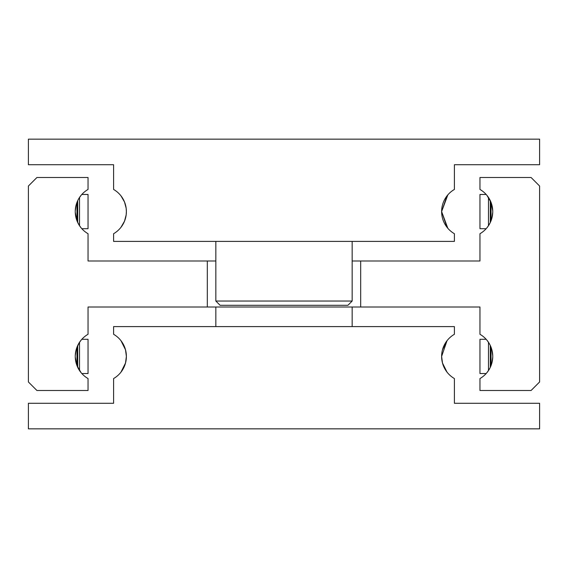 <?xml version="1.0" encoding="UTF-8"?>
<svg xmlns="http://www.w3.org/2000/svg" width="568" height="568" viewBox="0 0 568 568"><rect width="100%" height="100%" fill="white"/><g stroke="black" fill="none" stroke-linecap="round" stroke-linejoin="round"><path stroke-width="0.85" d="M488.956 369.803L486.946 372.629M492.733 357.137L491.803 363.264L490.283 367.361L490.283 345.479L491.803 349.576L492.733 355.703M360.68 307.004L479.96 307.004L479.96 334.282A25.56 25.56 0 0 1 479.96 378.558L479.96 390.5L531.08 390.5L539.6 381.98L539.6 186.02L531.08 177.5L479.96 177.5L479.96 189.442A25.56 25.56 0 0 1 479.96 233.718L479.96 260.996L360.68 260.996L360.68 307.004L88.04 307.004L88.04 334.282A25.56 25.56 0 0 0 88.04 378.558L88.04 390.5L36.92 390.5L28.4 381.98L28.4 186.02L36.92 177.5L88.04 177.5L88.04 189.442A25.56 25.56 0 0 0 88.04 233.718L88.04 260.996L215.84 260.996M81.054 372.629L76.964 365.593L75.267 357.137M75.267 355.703L76.197 349.576L79.044 343.036L77.717 345.479L77.717 367.361L79.044 369.803M79.044 198.196L81.054 195.371M75.267 210.863L76.197 204.736L77.717 200.639L77.717 222.521L79.044 224.964L76.964 220.753L75.267 212.297M486.946 195.371L491.036 202.407L492.733 210.863M492.733 212.297L491.803 218.424L490.283 222.521L490.283 200.639L488.956 198.196M352.16 260.996L360.68 260.996M81.842 228.698L88.04 228.698L88.04 194.462L81.842 194.462M486.158 228.698L479.96 228.698L479.96 194.462L486.158 194.462M488.48 225.709L488.48 197.451M490.283 222.521L488.956 224.964L490.283 222.521M81.842 373.538L88.04 373.538L88.04 339.302L81.842 339.302M486.158 373.538L479.96 373.538L479.96 339.302L486.158 339.302M488.48 370.549L488.48 342.291M488.956 343.036L486.946 340.211M79.52 342.291L79.52 370.549M79.044 343.036L81.054 340.211M488.956 224.964L486.946 227.789M79.52 197.451L79.52 225.709M81.054 227.789L79.044 224.964M207.32 307.004L207.32 260.996M215.84 326.6L215.84 307.004M352.16 307.004L352.16 326.6M447.009 372.118L442.493 363.044L441.62 356.42A25.56 25.56 0 0 1 454.4 334.282L454.4 326.6L113.6 326.6L113.6 334.282A25.56 25.56 0 0 1 113.6 378.558L113.6 403.28L28.4 403.28L28.4 428.84L539.6 428.84L539.6 403.28L454.4 403.28L454.4 378.558A25.56 25.56 0 0 1 441.62 356.42L447.009 340.722L442.493 349.796M442.493 363.044L444.637 368.469M120.991 372.118L125.507 363.044L120.991 372.118M125.507 363.044L126.38 356.42L125.507 349.796L120.991 340.722L125.507 349.796M220.1 305.3L215.84 301.04L352.16 301.04L347.9 305.3L220.1 305.3M215.84 241.4L215.84 301.04M352.16 301.04L352.16 241.4M447.832 228.279L441.62 211.58L447.009 195.882M120.991 195.882L124.52 202.009L126.16 208.222L126.38 211.58L126.16 214.938L124.52 221.151L120.991 227.278L124.52 221.151L126.16 214.938L126.38 211.58L126.16 208.222L124.52 202.009L120.991 195.882M447.832 194.881L441.62 211.58A25.56 25.56 0 0 1 454.4 189.442L454.4 164.72L539.6 164.72L539.6 139.16L28.4 139.16L28.4 164.72L113.6 164.72L113.6 189.442A25.56 25.56 0 0 1 113.6 233.718L113.6 241.4L454.4 241.4L454.4 233.718A25.56 25.56 0 0 1 441.62 211.58L447.009 227.278M76.964 220.753L76.964 202.407M76.964 365.593L76.964 347.247M491.036 347.247L491.036 365.593M491.036 202.407L491.036 220.753"/></g></svg>
